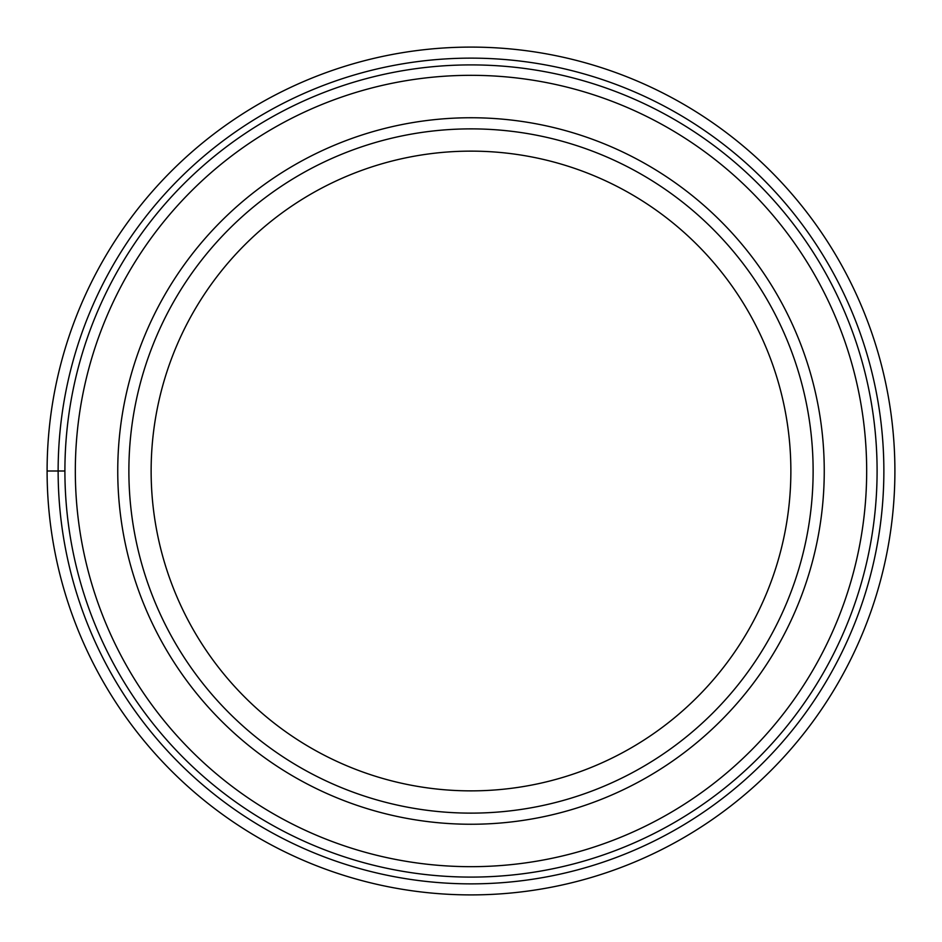 <?xml version="1.0" encoding="UTF-8"?>
<svg xmlns="http://www.w3.org/2000/svg" width="942" height="942" viewBox="0 0 942 942"><rect width="100%" height="100%" fill="white"/><g stroke="black" fill="none" stroke-linecap="round" stroke-linejoin="round"><path stroke-width="1.41" d="M894.9 471A423.9 423.9 0 0 0 471 47.1A423.9 423.9 0 0 0 47.1 471A423.9 423.9 0 0 0 471 894.9A423.9 423.9 0 0 0 894.9 471A423.9 423.9 0 0 0 471 47.1A423.9 423.9 0 0 0 47.1 471L64.904 471A406.096 406.096 0 0 0 471 877.096A406.096 406.096 0 0 0 877.096 471A406.096 406.096 0 0 0 471 64.904A406.096 406.096 0 0 0 64.904 471A406.096 406.096 0 0 0 471 877.096A406.096 406.096 0 0 0 877.096 471A406.096 406.096 0 0 0 471 64.904A406.096 406.096 0 0 0 64.904 471M824.25 471A353.25 353.25 0 0 0 471 117.75A353.25 353.25 0 0 0 117.75 471A353.25 353.25 0 0 0 471 824.25A353.25 353.25 0 0 0 824.25 471M471 813.123A342.123 342.123 0 0 0 813.123 471A342.123 342.123 0 0 0 471 128.877A342.123 342.123 0 0 0 128.877 471A342.123 342.123 0 0 0 471 813.123M471 151.132A319.868 319.868 0 0 0 151.132 471A319.868 319.868 0 0 0 471 790.868A319.868 319.868 0 0 0 790.868 471A319.868 319.868 0 0 0 471 151.132M883.867 471A412.867 412.867 0 0 0 471 58.133A412.867 412.867 0 0 0 58.133 471A412.867 412.867 0 0 0 471 883.867A412.867 412.867 0 0 0 883.867 471M866.675 471A395.675 395.675 0 0 1 471 866.675A395.675 395.675 0 0 1 75.325 471A395.675 395.675 0 0 1 471 75.325A395.675 395.675 0 0 1 866.675 471"/></g></svg>
